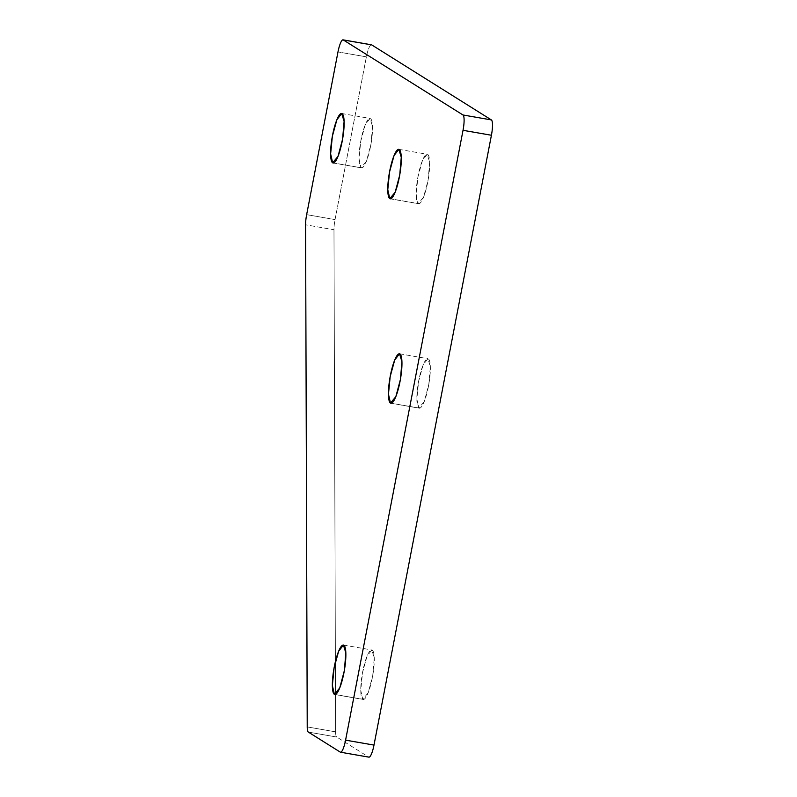 <?xml version="1.0" encoding="UTF-8"?>
<svg xmlns="http://www.w3.org/2000/svg" width="797" height="797" viewBox="0 0 797 797"><rect width="100%" height="100%" fill="white"/><g stroke="black" fill="none" stroke-linecap="round" stroke-linejoin="round"><path stroke-width="0.6" stroke-dasharray="3.98 2.99" d="M371.452 44.791A13.957 2.939 -80.1 0 0 366.391 56.856L335.049 219.583A13.957 2.939 -80.1 0 0 333.973 229.735L305.58 224.794L333.973 229.735L335.388 661.699L335.617 731.845L307.224 726.914L335.617 731.845A13.957 2.939 -80.1 0 0 336.742 737.036L308.349 732.094L336.742 737.036L368.682 757.06L340.279 752.119L368.682 757.06L336.742 737.036A13.957 2.939 99.9 0 1 335.617 731.845L333.973 229.735A13.957 2.939 99.9 0 1 335.049 219.583L366.391 56.856A13.957 2.939 99.9 0 1 371.203 44.791M361.041 167.759A25.115 5.29 -80.1 0 0 372.319 133.507A25.115 5.29 -80.1 0 0 363.97 128.277A25.115 5.29 -80.1 0 0 361.041 167.759L333.535 162.977L361.041 167.759L359.029 158.832L360.752 141.218L365.275 124.681L370.077 118.434L372.508 126.324L370.994 144.088L366.421 161.323L361.041 167.759M362.784 699.298A25.115 5.29 -80.1 0 0 374.062 665.057A25.115 5.29 -80.1 0 0 365.713 659.816A25.115 5.29 -80.1 0 0 362.784 699.298L335.278 694.516L362.784 699.298L360.762 690.371L362.496 672.758L367.018 656.23L371.82 649.973L374.241 657.864L372.727 675.627L368.164 692.862L362.784 699.298M418.206 203.594A25.115 5.29 -80.1 0 0 429.483 169.353A25.115 5.29 -80.1 0 0 421.125 164.112A25.115 5.29 -80.1 0 0 418.206 203.594L390.699 198.812L418.206 203.594L416.183 194.667L417.917 177.054L422.44 160.526L427.242 154.269L429.663 162.16L428.148 179.923L423.586 197.158L418.206 203.594M418.873 408.034A25.115 5.29 -80.1 0 0 430.151 373.783A25.115 5.29 -80.1 0 0 421.802 368.553A25.115 5.29 -80.1 0 0 418.873 408.034L391.367 403.252L418.873 408.034L416.851 399.108L418.584 381.494L423.107 364.966L427.909 358.71L430.33 366.6L428.816 384.363L424.253 401.598L418.873 408.034M366.391 56.856L337.988 51.915L366.391 56.856M335.049 219.583L306.646 214.652L335.049 219.583M333.076 162.986L361.479 167.928M341.684 113.503L370.077 118.434M334.82 694.526L363.223 699.467M343.417 645.042L371.82 649.973M390.241 198.822L418.634 203.763M398.839 149.338L427.242 154.269M390.909 403.262L419.312 408.203M399.506 353.778L427.909 358.71"/><path stroke-width="1.2" d="M371.203 44.791A13.957 2.939 99.9 0 1 371.691 44.881L491.37 119.919A13.957 2.939 99.9 0 1 491.42 135.251L373.992 745.085L491.42 135.251L463.027 130.31L345.589 740.144L373.992 745.085A13.957 2.939 99.9 0 1 368.682 757.06M491.42 135.251A13.957 2.939 -80.1 0 0 491.37 119.919L462.977 114.977A13.957 2.939 99.9 0 1 463.027 130.31L491.42 135.251M340.518 752.209L368.921 757.15A13.957 2.939 -80.1 0 0 373.992 745.085L345.589 740.144A13.957 2.939 99.9 0 1 340.518 752.209A13.957 2.939 99.9 0 1 340.279 752.119A13.957 2.939 -80.1 0 0 345.589 740.144L463.027 130.31A13.957 2.939 -80.1 0 0 462.977 114.977L343.298 39.94A13.957 2.939 -80.1 0 0 337.988 51.915L306.646 214.652A13.957 2.939 -80.1 0 0 305.58 224.794L307.224 726.914A13.957 2.939 -80.1 0 0 308.349 732.094L340.279 752.119L308.349 732.094A13.957 2.939 99.9 0 1 307.224 726.914L305.58 224.794A13.957 2.939 99.9 0 1 306.646 214.652L337.988 51.915A13.957 2.939 99.9 0 1 343.059 39.85A13.957 2.939 99.9 0 1 343.298 39.94L462.977 114.977L491.37 119.919L371.691 44.881L343.298 39.94L371.691 44.881A13.957 2.939 -80.1 0 0 371.452 44.791L343.059 39.85M332.648 162.817A25.115 5.29 99.9 0 1 335.567 123.336A25.115 5.29 99.9 0 1 343.925 128.576A25.115 5.29 99.9 0 1 332.648 162.817L338.018 156.381L342.59 139.146L344.105 121.383L341.684 113.503L336.882 119.749L332.359 136.277L330.625 153.901L332.648 162.817L333.535 162.977L332.648 162.817M334.391 694.356A25.115 5.29 99.9 0 1 337.31 654.875A25.115 5.29 99.9 0 1 345.659 660.115A25.115 5.29 99.9 0 1 334.391 694.356L339.761 687.921L344.334 670.685L345.848 652.932L343.417 645.042L338.625 651.288L334.102 667.816L332.369 685.44L334.391 694.356L335.278 694.516L334.391 694.356M389.803 198.652A25.115 5.29 99.9 0 1 392.732 159.171A25.115 5.29 99.9 0 1 401.08 164.411A25.115 5.29 99.9 0 1 389.803 198.652L395.182 192.216L399.745 174.991L401.27 157.228L398.839 149.338L394.037 155.584L389.514 172.112L387.78 189.736L389.803 198.652L390.699 198.812L389.803 198.652M390.48 403.093A25.115 5.29 99.9 0 1 393.399 363.611A25.115 5.29 99.9 0 1 401.748 368.852A25.115 5.29 99.9 0 1 390.48 403.093L395.85 396.657L400.423 379.422L401.937 361.659L399.506 353.778L394.714 360.025L390.191 376.553L388.458 394.176L390.48 403.093L391.367 403.252L390.48 403.093"/></g></svg>
